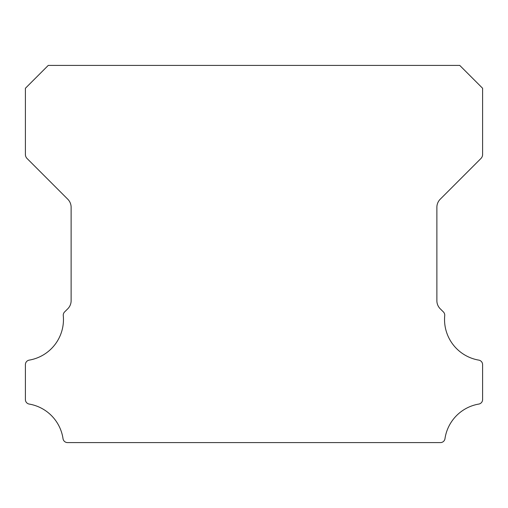 <?xml version="1.0" encoding="UTF-8"?>
<svg xmlns="http://www.w3.org/2000/svg" width="508" height="508" viewBox="0 0 508 508"><rect width="100%" height="100%" fill="white"/><g stroke="black" fill="none" stroke-linecap="round" stroke-linejoin="round"><path stroke-width="0.76" d="M478.796 360.121A41.192 41.192 0 0 1 444.722 315.608A4.572 4.572 0 0 0 443.395 311.931L440.214 308.775A11.43 11.43 0 0 1 436.88 300.704L436.88 207.296A11.43 11.43 0 0 1 440.226 199.219L480.924 158.509A5.715 5.715 0 0 0 482.6 154.47L482.6 88.265L459.74 65.405L48.26 65.405L25.4 88.265L25.4 154.47A5.715 5.715 0 0 0 27.076 158.509L67.774 199.219A11.43 11.43 0 0 1 71.12 207.296L71.12 300.704A11.43 11.43 0 0 1 67.786 308.775L64.605 311.931A4.572 4.572 0 0 0 63.278 315.608A41.192 41.192 0 0 1 29.204 360.121A4.572 4.572 0 0 0 25.4 364.63L25.4 399.561A4.572 4.572 0 0 0 29.204 404.07A41.192 41.192 0 0 1 63.024 438.69A4.572 4.572 0 0 0 67.545 442.595L440.455 442.595A4.572 4.572 0 0 0 444.976 438.69A41.192 41.192 0 0 1 478.796 404.07A4.572 4.572 0 0 0 482.6 399.561L482.6 364.63A4.572 4.572 0 0 0 478.796 360.121"/></g></svg>

